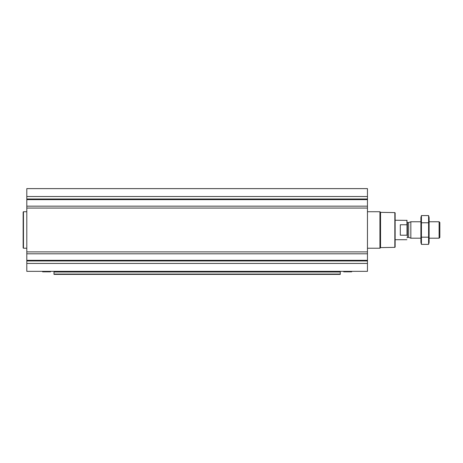 <?xml version="1.0" encoding="UTF-8"?>
<svg xmlns="http://www.w3.org/2000/svg" width="463" height="463" viewBox="0 0 463 463"><rect width="100%" height="100%" fill="white"/><g stroke="black" fill="none" stroke-linecap="round" stroke-linejoin="round"><path stroke-width="0.69" d="M367.46 206.168L367.46 271.347L26.802 271.347L26.802 188.615L367.46 188.615L367.46 206.168L26.802 206.168M340.27 272.001L53.992 272.001L53.992 274.385L340.27 274.385L340.27 271.347M53.992 272.001L53.992 271.347M340.27 274.385L53.992 274.385M394.835 212.598L394.835 247.358L395.136 247.057L395.136 212.905L394.835 212.598L380.551 212.349L379.932 211.73L367.46 211.73M394.835 247.358L380.551 247.612L380.551 212.349M380.551 247.612L379.932 248.232L379.932 211.73M343.644 271.347L343.749 271.833L351.631 271.833L351.735 271.347M26.802 248.232L23.457 248.232L23.457 211.73L26.802 211.73M23.457 248.232L23.15 247.925L23.15 212.031L23.457 211.73M42.631 271.833L50.513 271.833L42.631 271.833L42.521 271.347M407 234.972L407 220.365L395.136 220.243M407 224.983L406.879 220.243M406.879 235.204L400.31 235.204L400.31 224.758L406.879 224.758M439.103 221.765L439.103 238.19L439.85 237.444L439.85 222.512L439.103 221.765L429.114 221.765M420.902 238.19L410.837 238.19L410.837 221.765L420.902 221.765M421.428 215.579L420.902 217.541L420.902 242.421L421.428 244.377L421.428 215.579L428.588 215.579L428.588 244.377L421.428 244.377M421.428 222.778L428.588 222.778M421.428 237.178L428.588 237.178M428.588 215.579L429.114 217.541L429.114 242.421L428.588 244.377M340.27 274.061L53.992 274.061M367.46 196.52L26.802 196.52M367.46 198.992L26.802 198.992M367.46 199.634L26.802 199.634M367.46 208.061L26.802 208.061M367.46 251.901L26.802 251.901M367.46 253.793L26.802 253.793M367.46 260.322L26.802 260.322M367.46 260.97L26.802 260.97M367.46 263.435L26.802 263.435M343.696 271.804L351.683 271.804M343.534 271.526L351.839 271.526M42.573 271.804L50.513 271.833M42.417 271.526L50.617 271.347M408.655 222.558L408.655 237.397L408.655 222.558L410.837 221.765M408.499 237.369L407.457 237.369L407.457 222.587L407 222.13M379.932 248.232L367.46 248.232M406.879 239.712L395.136 239.712M439.103 238.19L429.114 238.19M408.655 237.397L410.837 238.19M408.499 222.587L407.457 222.587M407.457 237.369L407 237.826"/></g></svg>

